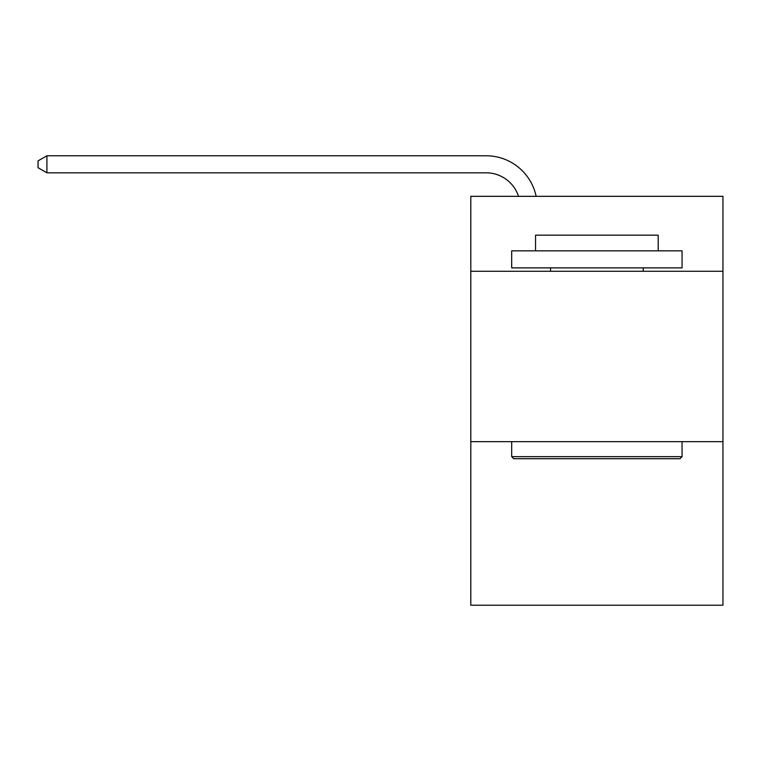<?xml version="1.0" encoding="UTF-8"?>
<svg xmlns="http://www.w3.org/2000/svg" width="761" height="761" viewBox="0 0 761 761"><rect width="100%" height="100%" fill="white"/><g stroke="black" fill="none" stroke-linecap="round" stroke-linejoin="round"><path stroke-width="1.14" d="M722.95 271.287L722.95 196.328L470.802 196.328L470.802 271.287L722.95 271.287L722.95 605.223L470.802 605.223L470.802 271.287M722.95 441.665L470.802 441.665M486.127 172.814A34.074 34.074 -24.4 0 1 518.526 196.328A34.074 34.074 -33.2 0 0 486.127 172.814L46.906 172.814L38.05 167.705L38.05 160.885L46.906 155.777L486.127 155.777A51.111 51.111 155.6 0 1 536.144 196.328M513.732 458.702L511.687 456.657L682.056 456.657L680.02 458.702L513.732 458.702M682.056 250.845L682.056 267.882L511.687 267.882L511.687 250.845L682.056 250.845M535.544 250.845L535.544 235.168L658.208 235.168L658.208 250.845M682.056 441.665L682.056 456.657M511.687 441.665L511.687 456.657M643.216 267.882L643.216 271.287M550.536 267.882L550.536 271.287M46.906 172.814L46.906 155.777L486.127 155.777"/></g></svg>
